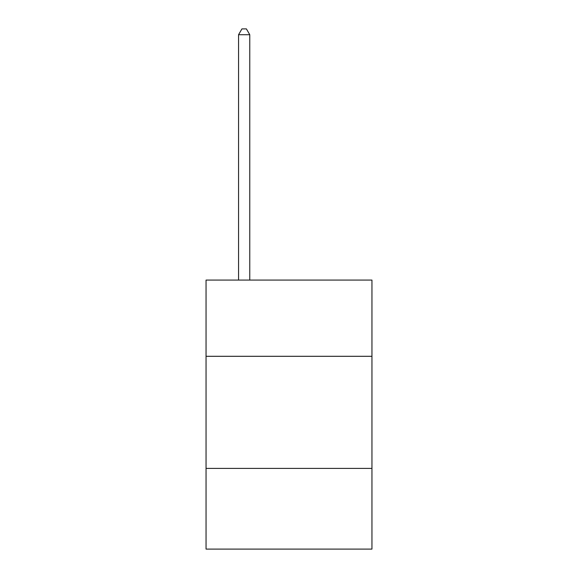 <?xml version="1.0" encoding="UTF-8"?>
<svg xmlns="http://www.w3.org/2000/svg" width="578" height="578" viewBox="0 0 578 578"><rect width="100%" height="100%" fill="white"/><g stroke="black" fill="none" stroke-linecap="round" stroke-linejoin="round"><path stroke-width="0.87" d="M371.95 356.301L371.95 280.077L206.05 280.077L206.05 356.301L371.95 356.301L371.95 549.1L206.05 549.1L206.05 356.301M371.95 468.397L206.05 468.397M249.768 280.077L249.768 34.731L238.555 34.731L238.555 280.077M238.555 34.731L241.922 28.9L246.401 28.9L249.768 34.731"/></g></svg>
